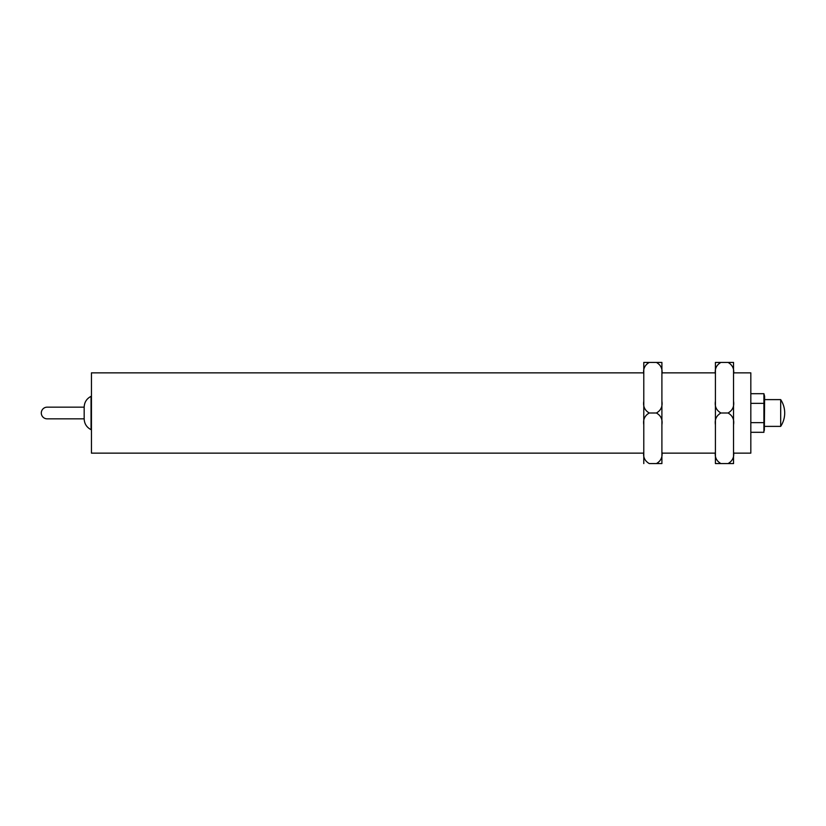 <?xml version="1.0" encoding="UTF-8"?>
<svg xmlns="http://www.w3.org/2000/svg" width="826" height="826" viewBox="0 0 826 826"><rect width="100%" height="100%" fill="white"/><g stroke="black" fill="none" stroke-linecap="round" stroke-linejoin="round"><path stroke-width="1.24" d="M715.419 451.781L715.419 463.572L720.902 463.572C716.41 460.96 714.583 457.026 715.419 451.781L715.419 424.791C714.593 419.536 716.41 415.602 720.902 413C716.41 410.388 714.583 406.454 715.419 401.209L715.419 374.219C714.593 368.964 716.41 365.03 720.902 362.428L715.419 362.428L715.419 372.856L661.905 372.856L661.905 362.428L661.905 463.572L656.422 463.572L658.25 463.025M643.784 424.791C642.948 419.536 644.776 415.602 649.257 413C644.765 410.388 642.938 406.454 643.784 401.209L643.784 451.781C642.938 457.026 644.765 460.96 649.257 463.572L656.422 463.572C660.914 460.97 662.731 457.036 661.905 451.781M649.257 413L656.422 413C660.914 415.612 662.741 419.546 661.905 424.791M661.905 401.209C662.731 406.464 660.914 410.398 656.422 413M643.784 401.209L643.784 374.219C642.948 368.964 644.776 365.03 649.257 362.428L656.422 362.428C660.914 365.04 662.741 368.974 661.905 374.219M661.905 362.428L656.422 362.428L661.905 362.428M649.257 362.428L643.784 362.428L649.257 362.428L647.429 362.975M643.784 451.781L643.784 463.572L643.784 453.144L91.449 453.144L91.449 372.856L643.784 372.856L643.784 362.428L643.784 374.219M715.419 374.219L715.419 362.428L733.54 362.428L733.54 463.572L733.54 453.144L750.824 453.144L750.824 372.856L733.54 372.856M720.902 463.572L733.54 463.572L728.067 463.572L729.895 463.025M733.54 451.781C734.376 457.036 732.548 460.97 728.067 463.572M720.902 413L728.067 413C732.559 415.612 734.386 419.546 733.54 424.791M733.54 401.209C734.376 406.464 732.548 410.398 728.067 413M733.54 362.428L728.067 362.428C732.559 365.04 734.386 368.974 733.54 374.219M720.902 362.428L719.074 362.975M715.419 401.209L715.419 424.791M750.824 393.692L763.916 393.692L763.916 403.346L750.824 403.346M750.824 422.654L763.916 422.654L763.916 403.346M750.824 432.308L763.916 432.308L763.916 422.654M764.339 430.377L764.628 396.366L763.916 393.692M764.628 426.381L780.684 426.381L780.684 399.619L764.628 399.619M715.419 453.144L661.905 453.144M84.169 407.166L47.134 407.166A5.834 5.834 0 0 0 41.3 413A5.834 5.834 0 0 0 47.134 418.834L84.169 418.834L84.169 407.166C84.376 402.231 86.668 398.628 91.046 396.346L91.449 396.253M84.169 418.834C84.376 423.769 86.668 427.372 91.046 429.654L91.046 396.346M780.684 426.381A24.305 24.305 0 0 0 780.684 399.619"/></g></svg>
